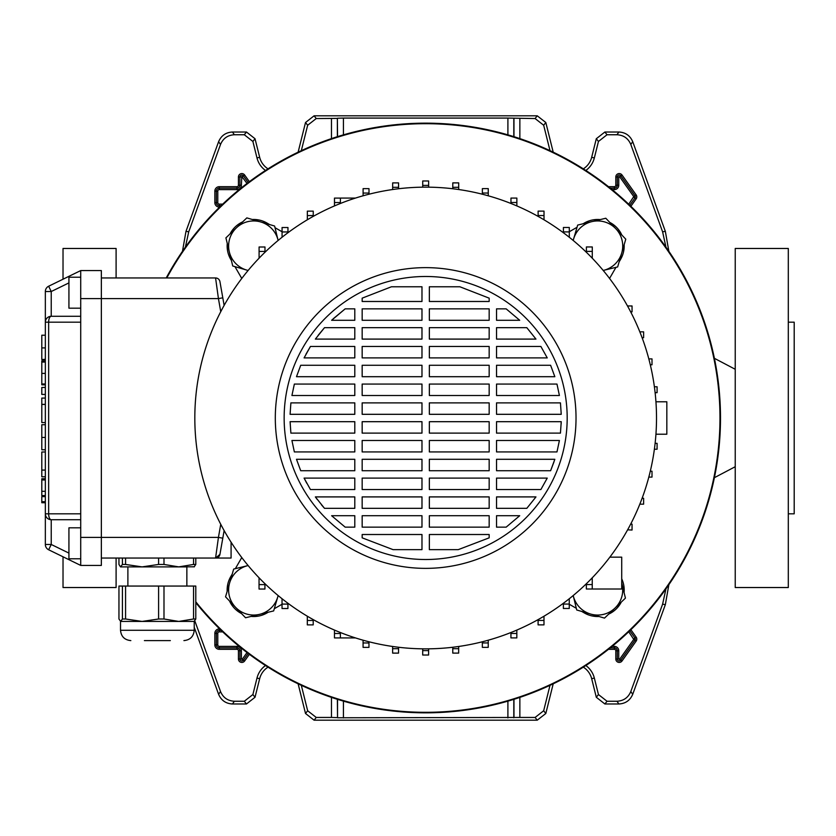 <?xml version="1.0" encoding="UTF-8"?>
<svg xmlns="http://www.w3.org/2000/svg" width="836" height="836" viewBox="0 0 836 836"><rect width="100%" height="100%" fill="white"/><g stroke="black" fill="none" stroke-linecap="round" stroke-linejoin="round"><path stroke-width="1.25" d="M194.83 620.929L220.526 691.55C223.128 697.652 227.747 700.881 234.373 701.247L244.311 701.247L252.89 694.538L256.997 678.048A21.903 21.903 0 0 1 265.503 665.529M256.997 678.048L259.662 678.707A19.165 19.165 0 0 1 268.022 667.138M301.315 685.321L307.658 710.757L316.238 717.455L314.096 720.193L537.235 720.193L535.092 717.455L543.672 710.757L545.814 713.495L537.235 720.193M314.096 720.193L305.516 713.495L307.658 710.757M298.118 683.806L305.516 713.495M259.662 678.707L255.022 697.276L246.453 703.985L244.311 701.247M234.373 701.247L232.46 703.985L246.453 703.985M232.46 703.985C225.824 703.619 221.216 700.39 218.604 694.288L220.526 691.55M194.224 627.303L218.604 694.288M668.894 584.5L665.341 604.668L632.727 694.288C630.114 700.39 625.506 703.619 618.88 703.985L604.888 703.985L596.308 697.276L598.451 694.538L607.02 701.247L604.888 703.985M585.827 665.529A21.903 21.903 0 0 1 594.333 678.048L591.679 678.707L596.308 697.276M591.679 678.707A19.165 19.165 0 0 0 583.309 667.138M553.213 683.806L545.814 713.495M618.88 703.985L616.958 701.247L607.02 701.247M616.958 701.247C623.583 700.881 628.202 697.652 630.804 691.55L632.727 694.288M665.341 604.668L662.603 604.177L630.804 691.55M662.603 604.177L665.958 588.826M665.958 247.174L662.603 231.823L630.804 144.45C628.202 138.348 623.583 135.119 616.958 134.753L607.02 134.753L598.451 141.462L596.308 138.724L604.888 132.015L607.02 134.753M585.827 170.471A21.903 21.903 0 0 0 594.333 157.952L598.451 141.462M550.015 150.679L543.672 125.243L535.092 118.545L537.235 115.807L545.814 122.505L543.672 125.243M507.901 134.878L507.901 118.075L535.092 118.545M298.118 152.194L305.516 122.505L314.096 115.807L316.238 118.545L337.368 118.388L337.368 136.707M316.238 118.545L307.658 125.243L305.516 122.505M301.315 150.679L307.658 125.243M182.436 251.5L185.989 231.332L218.604 141.712C221.216 135.61 225.824 132.381 232.46 132.015L246.453 132.015L255.022 138.724L252.89 141.462L256.997 157.952A21.903 21.903 0 0 0 265.503 170.471M252.89 141.462L244.311 134.753L246.453 132.015M232.46 132.015L234.373 134.753L244.311 134.753M234.373 134.753C227.747 135.119 223.128 138.348 220.526 144.45L218.604 141.712M185.989 231.332L188.727 231.823L220.526 144.45M188.727 231.823L185.373 247.174M316.238 717.455L331.474 717.455L331.474 697.381M519.856 697.381L519.856 717.455L535.092 717.455M550.015 685.321L543.672 710.757M594.333 678.048L598.451 694.538M519.856 717.455L337.535 717.769L337.535 699.345M337.368 699.293L337.535 717.769M337.368 717.612L331.474 717.455M314.096 115.807L537.235 115.807M337.535 136.655L337.368 118.388M337.535 118.231L343.429 118.075L343.429 134.878M507.901 118.075L343.429 118.075M256.997 157.952L259.662 157.293L255.022 138.724M259.662 157.293A19.165 19.165 0 0 0 268.022 168.862M662.603 231.823L665.341 231.332L632.727 141.712L630.804 144.45M616.958 134.753L618.88 132.015L604.888 132.015M594.333 157.952L591.679 157.293L596.308 138.724M591.679 157.293A19.165 19.165 0 0 1 583.309 168.862M553.213 152.194L545.814 122.505M618.88 132.015C625.506 132.381 630.114 135.61 632.727 141.712M665.341 231.332L668.894 251.5M116.099 277.96L116.099 248.47L63.024 248.47L63.024 279.214M116.099 558.04L116.099 587.53L63.024 587.53L63.024 556.786M788.306 513.816L794.2 513.816L794.2 322.184L788.306 322.184M735.231 587.53L735.231 248.47L788.306 248.47L788.306 587.53L735.231 587.53M634.137 626.477A294.826 294.826 0 0 0 634.137 209.522A294.826 294.826 0 0 0 166.218 277.96A294.826 294.826 0 0 1 720.496 418A294.826 294.826 0 0 1 195.791 602.61A294.826 294.826 0 0 0 634.137 626.477M269.589 224.56L266.945 223.024A26.533 26.533 0 0 0 252.347 219.502M242.68 221.864A26.533 26.533 0 0 0 230.057 233.902M227.267 243.464A26.533 26.533 0 0 0 230.694 259.275L231.415 260.519M600.206 219.596A26.533 26.533 0 0 0 584.385 223.024L583.141 223.745M195.791 601.795A294.314 294.314 0 0 0 719.974 418A294.314 294.314 0 0 0 166.803 277.96M577.028 227.277L569.306 231.739M609.559 278.451L615.975 267.342M619.11 261.919L620.636 259.275A26.533 26.533 0 0 0 624.158 244.687M621.806 235.01A26.533 26.533 0 0 0 609.757 222.397M569.264 604.24L576.328 608.315M581.741 611.44L584.385 612.976A26.533 26.533 0 0 0 598.984 616.498M608.66 614.136A26.533 26.533 0 0 0 621.273 602.098M624.074 592.536A26.533 26.533 0 0 0 621.723 578.825M251.124 616.404A26.533 26.533 0 0 0 266.945 612.976L268.189 612.255M274.302 608.723L282.035 604.261M241.771 557.549L235.355 568.658M232.22 574.081L230.694 576.725A26.533 26.533 0 0 0 227.173 591.313M229.524 600.99A26.533 26.533 0 0 0 241.573 613.603M282.066 231.76L275.002 227.685M234.947 266.632L241.771 278.451M655.947 434.218L666.835 434.218L666.835 401.782L655.947 401.782M656.511 418A230.851 230.851 0 0 1 425.67 648.851A230.851 230.851 0 0 1 194.819 418A230.851 230.851 0 0 1 425.67 187.149A230.851 230.851 0 0 1 656.511 418M576.025 418A150.365 150.365 0 0 1 425.67 568.365A150.365 150.365 0 0 1 275.305 418A150.365 150.365 0 0 1 425.67 267.635A150.365 150.365 0 0 1 576.025 418M567.184 418A141.514 141.514 0 0 1 425.67 559.514A141.514 141.514 0 0 1 284.146 418A141.514 141.514 0 0 1 425.67 276.486A141.514 141.514 0 0 1 567.184 418M421.981 527.15L362.166 527.15L362.166 515.718L421.981 515.718L421.981 527.15M489.164 527.15L429.349 527.15L429.349 515.718L489.164 515.718L489.164 527.15M506.156 527.15L496.532 527.15L496.532 515.718L519.71 515.718L506.156 527.15L519.71 515.718M354.798 527.15L345.174 527.15L331.62 515.718L354.798 515.718L354.798 527.15M429.349 534.517L489.164 534.517L489.164 537.841L458.274 549.639L429.349 549.639L429.349 534.517M362.166 534.517L421.981 534.517L421.981 549.639L393.056 549.639L362.166 537.841L362.166 534.517M421.981 508.34L362.166 508.34L362.166 496.908L421.981 496.908L421.981 508.34M489.164 508.34L429.349 508.34L429.349 496.908L489.164 496.908L489.164 508.34M526.816 508.34L496.532 508.34L496.532 496.908L535.97 496.908L526.816 508.34L535.97 496.908M354.798 508.34L324.514 508.34L315.36 496.908L354.798 496.908L354.798 508.34M421.981 489.541L362.166 489.541L362.166 478.098L421.981 478.098L421.981 489.541M489.164 489.541L429.349 489.541L429.349 478.098L489.164 478.098L489.164 489.541M540.882 489.541L496.532 489.541L496.532 478.098L547.246 478.098L540.882 489.541L547.246 478.098M354.798 489.541L310.449 489.541L304.085 478.098L354.798 478.098L354.798 489.541M421.981 470.731L362.166 470.731L362.166 459.298L421.981 459.298L421.981 470.731M489.164 470.731L429.349 470.731L429.349 459.298L489.164 459.298L489.164 470.731M550.61 470.731L496.532 470.731L496.532 459.298L554.843 459.298L550.61 470.731L554.08 461.618M354.798 470.731L300.72 470.731L296.487 459.298L354.798 459.298L354.798 470.731M421.981 451.931L362.166 451.931L362.166 440.488L421.981 440.488L421.981 451.931M489.164 451.931L429.349 451.931L429.349 440.488L489.164 440.488L489.164 451.931M556.975 451.931L496.532 451.931L496.532 440.488L559.409 440.488L556.975 451.931M354.798 451.931L294.356 451.931L291.921 440.488L354.798 440.488L354.798 451.931M421.981 433.121L362.166 433.121L362.166 421.689L421.981 421.689L421.981 433.121M489.164 433.121L429.349 433.121L429.349 421.689L489.164 421.689L489.164 433.121M560.444 433.121L496.532 433.121L496.532 421.689L561.238 421.689L560.444 433.121M354.798 433.121L290.886 433.121L290.092 421.689L354.798 421.689L354.798 433.121M421.981 414.311L362.166 414.311L362.166 402.879L421.981 402.879L421.981 414.311M489.164 414.311L429.349 414.311L429.349 402.879L489.164 402.879L489.164 414.311M561.238 414.311L496.532 414.311L496.532 402.879L560.444 402.879L561.238 414.311M354.798 414.311L290.092 414.311L290.886 402.879L354.798 402.879L354.798 414.311M421.981 395.512L362.166 395.512L362.166 384.069L421.981 384.069L421.981 395.512M489.164 395.512L429.349 395.512L429.349 384.069L489.164 384.069L489.164 395.512M559.409 395.512L496.532 395.512L496.532 384.069L556.975 384.069L559.409 395.512M354.798 395.512L291.921 395.512L294.356 384.069L354.798 384.069L354.798 395.512M421.981 376.702L362.166 376.702L362.166 365.269L421.981 365.269L421.981 376.702M489.164 376.702L429.349 376.702L429.349 365.269L489.164 365.269L489.164 376.702M554.843 376.702L496.532 376.702L496.532 365.269L550.61 365.269L554.843 376.702M354.798 376.702L296.487 376.702L300.72 365.269L354.798 365.269L354.798 376.702M421.981 357.902L362.166 357.902L362.166 346.459L421.981 346.459L421.981 357.902M489.164 357.902L429.349 357.902L429.349 346.459L489.164 346.459L489.164 357.902M547.246 357.902L496.532 357.902L496.532 346.459L540.882 346.459L547.246 357.902L540.882 346.459M354.798 357.902L304.085 357.902L310.449 346.459L354.798 346.459L354.798 357.902M421.981 339.092L362.166 339.092L362.166 327.66L421.981 327.66L421.981 339.092M489.164 339.092L429.349 339.092L429.349 327.66L489.164 327.66L489.164 339.092M535.97 339.092L496.532 339.092L496.532 327.66L526.816 327.66L535.97 339.092L526.816 327.66M354.798 339.092L315.36 339.092L324.514 327.66L354.798 327.66L354.798 339.092M421.981 320.282L362.166 320.282L362.166 308.85L421.981 308.85L421.981 320.282M489.164 320.282L429.349 320.282L429.349 308.85L489.164 308.85L489.164 320.282M519.71 320.282L496.532 320.282L496.532 308.85L506.156 308.85L519.71 320.282L506.156 308.85M354.798 320.282L331.62 320.282L345.174 308.85L354.798 308.85L354.798 320.282M421.981 301.482L362.166 301.482L362.166 298.159L391.447 286.769L421.981 286.769L421.981 301.482M489.164 301.482L429.349 301.482L429.349 286.769L459.884 286.769L489.164 298.159L489.164 301.482M489.164 298.159L459.884 286.769M561.155 423.977L561.238 421.689M458.274 549.639L489.164 537.841M362.166 537.841L393.056 549.639M331.62 515.718L345.174 527.15M315.36 496.908L317.21 499.426M321.411 504.745L324.514 508.34M304.085 478.098L306.76 483.229M296.487 459.298L300.72 470.731M291.921 440.488L294.356 451.931M310.449 346.459L305.976 354.224M324.514 327.66L318.098 335.403M345.174 308.85L333.146 318.84M355.467 198.08L340.398 198.08L355.467 198.08L340.398 198.08L340.398 203.472M334.473 205.928L334.473 198.09M609.862 557.163L621.723 557.163L621.723 589.004L592.243 589.004L592.243 577.822M592.243 589.004L586.35 589.004L586.35 583.747M586.35 584.573L592.243 584.573M219.931 281.607A4.42 4.42 0 0 0 215.573 277.96A4.42 4.42 0 0 1 219.931 281.607L222.794 297.825L218.436 298.598L215.573 277.96L101.355 277.96M231.081 542.209L231.081 558.04L101.355 558.04M224.132 530.578L219.931 554.393L215.573 558.04L218.436 537.402L101.355 537.402L101.355 270.582L80.716 270.582L80.716 322.184L48.645 322.184A5.894 2.581 -90 0 1 51.236 316.28L80.716 316.28L51.236 316.28A5.894 5.894 0 0 0 45.343 322.184L45.343 291.524A5.894 5.894 0 0 1 48.645 286.225L80.716 270.582M48.645 549.774A5.894 5.894 0 0 1 45.343 544.476L45.343 322.184L48.645 322.184L48.645 513.816A5.894 2.581 -90 0 0 51.236 519.72L80.716 519.72L51.236 519.72L51.236 544.476L48.645 549.774L80.716 565.418L101.355 565.418L101.355 537.402L80.716 537.402L80.716 322.184M80.716 565.418L80.716 537.402M215.573 558.04A4.42 4.42 0 0 0 219.931 554.393L222.794 538.175L218.436 537.402L220.746 524.297M222.794 297.825L224.132 305.422M355.467 637.92L334.473 637.92L334.473 630.072M340.367 637.92L340.367 632.518M334.473 633.5L340.367 633.5M259.045 584.615L264.939 584.615L264.939 589.046L259.045 589.046L259.045 577.78M264.939 584.615L264.939 583.706M282.035 604.094L287.929 604.094L287.929 608.514L282.035 608.514L282.035 598.722M287.929 604.094L287.929 603.258M307.314 620.469L313.207 620.469L313.207 624.889L307.314 624.889L307.314 616.205M313.207 620.469L313.207 619.601M363.075 642.957L368.969 642.957L368.969 647.377L363.075 647.377L363.075 640.198M368.969 642.957L368.969 641.776M392.638 648.694L398.542 648.694L398.542 653.115L392.638 653.115L392.638 646.479M398.542 648.694L398.542 647.252M422.702 650.607L428.596 650.607L428.596 655.027L422.702 655.027L422.702 648.83M428.596 650.607L428.596 648.83M452.767 648.684L458.661 648.684L458.661 653.104L452.767 653.104L452.767 647.252M458.661 648.684L458.661 646.479M482.341 642.936L488.234 642.936L488.234 647.357L482.341 647.357L482.341 641.787M488.234 642.936L488.234 640.209M627.627 529.825L632.047 530.034L632.047 524.141L630.668 524.141M639.833 504.171L643.615 504.171L643.615 498.277L642.111 498.277M569.264 604.052L563.37 604.052L563.37 608.472L569.264 608.472L569.264 598.754M563.37 604.052L563.37 603.289M543.985 620.437L538.091 620.437L538.091 624.868L543.985 624.868L543.985 616.226M538.091 620.437L538.091 619.622M510.932 632.528L510.932 637.899L516.826 637.899L516.826 630.083M510.932 633.469L516.826 633.469M264.981 251.427L259.087 251.427L259.087 246.996L264.981 246.996L264.981 252.253M259.087 251.427L259.087 258.178M287.96 231.948L282.066 231.948L282.066 227.528L287.96 227.528L287.96 232.711M282.066 231.948L282.066 237.246M340.398 202.531L334.505 202.531L334.505 205.917M340.398 198.101L334.505 198.101L334.505 202.531M369 193.064L363.096 193.064L363.096 188.643L369 188.643L369 194.213M363.096 193.064L363.096 195.791M398.563 187.316L392.669 187.316L392.669 182.896L398.563 182.896L398.563 188.748M392.669 187.316L392.669 189.521M428.628 185.393L422.734 185.393L422.734 180.973L428.628 180.973L428.628 187.17M422.734 185.393L422.734 187.17M458.692 187.306L452.788 187.306L452.788 182.885L458.692 182.885L458.692 189.521M452.788 187.306L452.788 188.748M488.255 193.043L482.362 193.043L482.362 188.622L488.255 188.622L488.255 195.802M482.362 193.043L482.362 194.224M313.239 215.563L307.345 215.563L307.345 211.132L313.239 211.132L313.239 216.378M307.345 215.563L307.345 219.774M630.668 311.859L632.047 311.859L632.047 305.966L627.627 305.966M592.285 251.385L586.391 251.385L586.391 246.954L592.285 246.954L592.285 258.219M586.391 251.385L586.391 252.294M650.303 364.789L652.007 364.789L652.007 358.895L648.82 358.895M642.111 337.723L643.615 337.723L643.615 331.829L639.833 331.829M563.401 231.906L569.306 231.906L569.306 227.486L563.401 227.486L563.401 232.742M569.306 231.906L569.306 237.278M510.963 202.5L516.857 202.5L516.857 198.08L510.963 198.08L510.963 203.482M516.857 202.5L516.857 205.928M544.017 215.531L538.123 215.531L538.123 211.111L544.017 211.111L544.017 219.795M538.123 215.531L538.123 216.399M648.82 477.105L652.007 477.105L652.007 471.211L650.303 471.211M654.389 449.235L657.086 449.235L657.086 443.331L655.121 443.331M655.121 392.669L657.086 392.669L657.086 386.765L654.389 386.765M80.716 277.218L68.928 277.218L68.928 308.181L80.716 308.181M80.716 558.782L68.928 558.782L68.928 527.819L80.716 527.819M68.928 282.902L51.236 291.524L48.645 286.225A5.894 5.894 0 0 0 45.343 291.524L51.236 291.524L51.236 316.28A5.894 5.894 0 0 0 45.343 322.184M51.236 519.72A5.894 5.894 0 0 1 45.343 513.816L80.716 513.816M45.343 359.501L41.8 359.501L45.343 359.355M41.8 359.355L41.8 335.226L45.343 335.226M45.343 387.455L41.8 387.455L41.8 394.425L45.343 394.425M41.8 404.77L41.8 422.577L41.8 398.061L45.343 398.061M41.8 404.446L45.343 404.446M41.8 404.352L45.343 404.352M45.343 449.789L41.8 449.789L41.8 424.74L45.343 424.74M45.343 495.56L41.8 495.56L41.8 478.746L45.343 478.756L41.8 478.746M41.8 479.979L45.343 479.979M45.343 384.821L41.8 384.821L41.8 360.839L45.343 360.839L41.8 360.839M41.8 383.975L45.343 383.975M41.8 362.072L45.343 362.072M45.343 502.729L41.8 502.729L41.8 496.605M45.343 476.792L41.8 476.792L41.8 452.004L41.8 470.344M41.8 470.104L45.343 470.104M41.8 470.062L45.343 470.062M122.422 586.057L125.567 586.057L125.567 618.995L122.422 618.995L122.422 586.057L118.952 586.057L118.952 618.995L120.687 621.43L122.422 618.995M125.567 558.04L125.567 564.446L122.422 564.446L122.422 558.04M170.345 640.595L144.398 640.595M130.834 640.595C124.574 639.979 121.126 636.541 120.52 630.271L194.224 630.271L194.224 621.43L120.687 621.43M158.6 586.057L163.992 586.057L163.992 618.995L158.6 618.995L158.6 586.057L125.567 586.057M193.544 586.057L195.791 586.057L195.791 618.995L193.544 618.995L193.544 586.057L163.992 586.057M125.567 618.995L142.078 621.43L158.6 618.995M163.992 618.995L178.768 621.43L193.544 618.995M195.791 618.995L194.056 621.43M186.856 586.057L186.856 566.892L133.363 566.892M125.567 564.446L142.078 566.892L120.52 566.892L122.422 564.446M194.391 566.787L178.768 566.892L193.544 564.446L193.544 558.04M118.952 558.04L118.952 564.446L120.52 566.892M163.992 558.04L163.992 564.446L178.768 566.892M163.992 564.446L158.6 564.446L158.6 558.04M142.078 566.892L158.6 564.446M195.791 558.04L195.791 564.446L194.056 566.892M195.791 564.446L193.544 564.446M273.654 610.917L245.544 617.762L225.553 596.831L233.693 569.065L248.125 565.554A25.059 25.059 0 0 0 235.553 607.302A25.059 25.059 0 0 0 277.719 597.04L273.654 610.917M278.148 595.577L277.719 597.04A25.059 25.059 0 0 0 278.116 595.535M232.742 265.994L225.908 237.873L246.829 217.893L274.605 226.023L278.116 240.454A25.059 25.059 0 0 0 236.369 227.883A25.059 25.059 0 0 0 246.63 270.059L232.742 265.994M248.093 270.488L246.63 270.059A25.059 25.059 0 0 0 248.125 270.446M577.676 225.083L605.787 218.238L625.777 239.169L617.637 266.935L603.205 270.446A25.059 25.059 0 0 0 615.787 228.698A25.059 25.059 0 0 0 573.611 238.96L577.676 225.083M573.183 240.423L573.611 238.96A25.059 25.059 0 0 0 573.214 240.465M621.723 582.911L625.433 598.127L604.501 618.107L576.725 609.977L573.214 595.545A25.059 25.059 0 0 0 614.962 608.117A25.059 25.059 0 0 0 621.723 583.016M247.017 183.46L241.844 176.511L241.374 185.237A4.399 4.399 0 0 1 236.975 189.626L219.283 189.626A1.505 1.505 0 0 0 217.788 191.13L217.788 202.625A1.505 1.505 0 0 0 219.283 204.13L222.731 204.13M219.669 207.077L219.283 207.077A4.452 4.452 0 0 1 214.842 202.625L214.842 191.13A4.452 4.452 0 0 1 219.283 186.679L236.975 186.679A1.453 1.453 0 0 0 238.427 185.237L238.427 176.981L239.901 176.981L239.901 185.237A2.926 2.926 0 0 1 236.975 188.152L219.283 188.152A2.978 2.978 0 0 0 216.315 191.13L216.315 202.625A2.978 2.978 0 0 0 219.283 205.604L221.185 205.604L219.283 205.604A2.978 2.978 0 0 1 216.315 202.625L216.315 191.13A2.978 2.978 0 0 1 219.283 188.152L236.975 188.152A2.926 2.926 0 0 0 239.901 185.237L239.901 176.981A1.944 1.944 0 0 1 243.422 175.853L243.422 175.853A1.944 1.944 0 0 0 239.901 176.981L241.374 176.981M222.731 631.87L219.283 631.87A1.505 1.505 0 0 0 217.788 633.375L217.788 644.87A1.505 1.505 0 0 0 219.283 646.374L236.975 646.374A4.399 4.399 0 0 1 241.374 650.763L241.374 659.019L243.422 660.147A1.944 1.944 0 0 1 241.844 660.962A1.944 1.944 0 0 0 243.422 660.147L244.624 661.004A3.417 3.417 0 0 1 238.427 659.019L238.427 650.763A1.453 1.453 0 0 0 236.975 649.321L219.283 649.321A4.452 4.452 0 0 1 214.842 644.87L214.842 633.375A4.452 4.452 0 0 1 219.283 628.923L219.669 628.923M612.13 646.374L614.355 646.374A4.399 4.399 0 0 1 618.755 650.763L618.755 659.019L620.803 660.147A1.944 1.944 0 0 1 619.215 660.962A1.944 1.944 0 0 0 620.803 660.147L622.005 661.004A3.417 3.417 0 0 1 615.808 659.019L615.808 650.763A1.453 1.453 0 0 0 614.355 649.321L608.462 649.321M628.714 204.235L633.751 196.606L619.601 176.709L617.282 176.981A1.944 1.944 0 0 1 620.803 175.853L620.803 175.853A1.944 1.944 0 0 0 617.282 176.981L617.282 185.237A2.926 2.926 0 0 1 614.355 188.152L610.311 188.152L614.355 188.152A2.926 2.926 0 0 0 617.282 185.237L617.282 176.981L615.808 176.981A3.417 3.417 0 0 1 622.005 174.996L636.154 194.903A3.417 3.417 0 0 1 636.154 198.863L630.866 206.304M608.462 186.679L614.355 186.679A1.453 1.453 0 0 0 615.808 185.237L615.808 176.981M630.866 629.696L636.154 637.136A3.417 3.417 0 0 1 636.154 641.097L622.005 661.004M249.379 654.316L244.624 661.004M238.427 176.981A3.417 3.417 0 0 1 244.624 174.996L249.379 181.684M519.856 118.545L519.856 138.619M331.474 138.619L331.474 118.545M252.89 694.538L255.022 697.276M513.962 136.707L513.962 118.388M513.806 118.231L513.806 136.655M507.901 717.925L507.901 701.122M343.429 701.122L343.429 717.925M513.962 717.612L513.962 699.293M513.806 699.345L513.806 717.769M633.751 197.15L634.952 198.007L629.79 205.269L634.952 198.007A1.944 1.944 0 0 0 634.952 195.749L620.803 175.853L634.952 195.749A1.944 1.944 0 0 1 634.952 198.007L636.154 198.863M618.755 176.981L618.755 185.237A4.399 4.399 0 0 1 614.355 189.626L612.13 189.626M242.221 176.709L243.422 175.853L248.198 182.572L243.422 175.853L244.624 174.996M619.601 659.29L633.751 639.394L634.952 640.251L620.803 660.147L634.952 640.251A1.944 1.944 0 0 0 634.952 637.993L629.79 630.731L634.952 637.993A1.944 1.944 0 0 1 634.952 640.251L636.154 641.097M619.215 660.962A1.944 1.944 0 0 1 617.282 659.019L617.282 659.019A1.944 1.944 0 0 0 619.215 660.962M618.755 659.019L617.282 659.019L617.282 650.763L617.282 659.019L615.808 659.019M614.355 646.374L614.355 647.848A2.926 2.926 0 0 1 617.282 650.763A2.926 2.926 0 0 0 614.355 647.848L610.311 647.848L614.355 647.848L614.355 649.321M633.751 639.394L628.714 631.765M248.198 653.428L243.422 660.147L248.198 653.428M241.844 660.962A1.944 1.944 0 0 1 239.901 659.019L239.901 659.019A1.944 1.944 0 0 0 241.844 660.962M241.374 659.019L239.901 659.019L239.901 650.763L239.901 659.019L238.427 659.019M236.975 646.374L236.975 647.848A2.926 2.926 0 0 1 239.901 650.763A2.926 2.926 0 0 0 236.975 647.848L219.283 647.848L236.975 647.848L236.975 649.321M219.283 649.321L219.283 647.848A2.978 2.978 0 0 1 216.315 644.87L216.315 644.87A2.978 2.978 0 0 0 219.283 647.848L219.283 646.374M214.842 644.87L216.315 644.87L216.315 633.375L216.315 644.87L217.788 644.87M214.842 633.375L216.315 633.375A2.978 2.978 0 0 1 219.283 630.396L219.283 630.396A2.978 2.978 0 0 0 216.315 633.375L217.788 633.375M219.283 628.923L219.283 630.396L221.185 630.396L219.283 630.396L219.283 631.87M242.221 659.29L247.017 652.54M633.751 196.606L636.154 194.903M619.601 176.709L622.005 174.996M618.755 185.237L615.808 185.237M614.355 189.626L614.355 186.679M618.755 650.763L615.808 650.763M633.751 638.85L636.154 637.136M241.374 650.763L238.427 650.763M219.283 207.077L219.283 204.13M214.842 202.625L217.788 202.625M214.842 191.13L217.788 191.13M219.283 186.679L219.283 189.626M236.975 186.679L236.975 189.626M238.427 185.237L241.374 185.237M220.746 311.703L218.436 298.598L80.716 298.598M45.343 544.476L51.236 544.476L68.928 553.098M41.8 347.912L45.343 347.912M41.8 437.437L45.343 437.437M41.8 491.307L45.343 491.307M41.8 373.399L45.343 373.399M41.8 501.684L45.343 501.684M41.8 496.615L45.343 496.615M735.231 466.718L714.393 477.68M735.231 369.282L714.393 358.32M41.8 422.577L45.343 422.577M41.8 452.004L45.343 452.004M127.887 586.057L127.887 566.892M120.52 630.271L120.52 621.43M194.224 630.271C193.618 636.541 190.18 639.979 183.91 640.595"/></g></svg>
